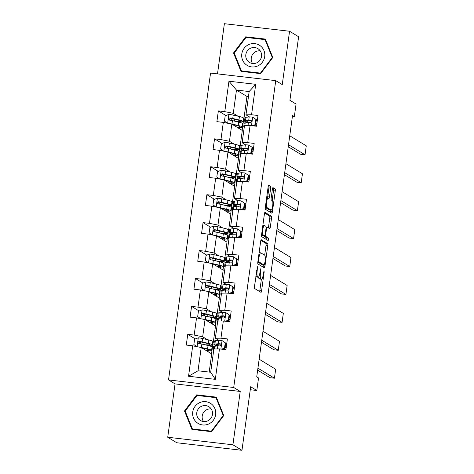 <?xml version="1.0" encoding="UTF-8"?>
<svg xmlns="http://www.w3.org/2000/svg" width="474" height="474" viewBox="0 0 474 474"><rect width="100%" height="100%" fill="white"/><g stroke="black" fill="none" stroke-linecap="round" stroke-linejoin="round"><path stroke-width="0.71" d="M257.453 266.743L254.479 286.497A1.783 0.379 96.6 0 0 254.591 288.47L260.99 292.357A1.783 0.379 96.6 0 0 261.026 292.369A1.783 0.379 96.6 0 0 261.583 290.817L264.142 272.147L264.036 270.755L263.313 274.262A5.7 1.215 96.6 0 1 261.524 279.233A5.7 1.215 96.6 0 1 261.405 279.192L260.872 278.866A5.7 1.215 96.6 0 1 260.504 272.556L260.759 268.758L260.007 272.248A5.7 1.215 96.6 0 1 258.217 277.225A5.7 1.215 96.6 0 1 258.105 277.183L257.572 276.857A5.7 1.215 96.6 0 1 257.204 270.541L257.453 266.743M270.666 188.119A1.783 0.379 96.6 0 0 270.553 186.146L268.758 185.056A1.783 0.379 96.6 0 0 268.722 185.044A1.783 0.379 96.6 0 0 268.166 186.596L265.322 207.334A1.783 0.379 96.6 0 0 265.44 209.307L271.833 213.193A1.783 0.379 96.6 0 0 271.869 213.205A1.783 0.379 96.6 0 0 272.426 211.653L275.27 190.921A1.783 0.379 96.6 0 0 275.157 188.942L272.988 187.627A1.783 0.379 96.6 0 0 272.953 187.615A1.783 0.379 96.6 0 0 272.39 189.167L271.175 198.043A1.783 0.379 96.6 0 0 271.288 200.016L272.366 200.668A4.764 1.013 96.6 0 1 272.704 205.716A4.764 1.013 96.6 0 1 271.175 210.106A4.764 1.013 96.6 0 1 271.075 210.071L266.868 207.511A4.764 1.013 96.6 0 1 266.53 202.457A4.764 1.013 96.6 0 1 268.059 198.073A4.764 1.013 96.6 0 1 268.154 198.108L268.859 198.535A1.783 0.379 96.6 0 0 268.894 198.547A1.783 0.379 96.6 0 0 269.451 196.994L270.666 188.119L268.906 187.917A1.783 0.379 96.6 0 0 268.794 185.944L268.349 185.672M232.918 444.796L240.229 391.447L175.042 383.899L167.731 437.247L232.918 444.796L241.965 450.3L250.675 386.748L256.825 390.487L258.543 377.956L256.73 376.86L292.535 115.478L294.348 116.58L296.06 104.049L289.91 100.304L298.614 36.753L289.567 31.248L224.38 23.7L217.507 73.891M240.229 391.447L233.712 387.483L275.744 80.633L282.261 84.597L289.567 31.248M261.275 239.702A1.783 0.379 96.6 0 0 261.239 239.69A1.783 0.379 96.6 0 0 260.676 241.248L257.838 261.98A1.783 0.379 96.6 0 0 257.951 263.953L264.344 267.846A1.783 0.379 96.6 0 0 264.379 267.857A1.783 0.379 96.6 0 0 264.942 266.305L267.78 245.568A1.783 0.379 96.6 0 0 267.668 243.595L261.198 239.696M261.583 234.654L264.421 213.922A1.783 0.379 96.6 0 1 264.978 212.364A1.783 0.379 96.6 0 1 265.019 212.382L271.412 216.268A1.783 0.379 96.6 0 1 271.525 218.241L270.31 227.117A1.783 0.379 96.6 0 1 269.747 228.669A1.783 0.379 96.6 0 1 269.712 228.658L267.123 227.082A1.783 0.379 96.6 0 0 267.087 227.07A1.783 0.379 96.6 0 0 266.524 228.622L265.718 234.512A1.783 0.379 96.6 0 0 265.831 236.485L268.533 238.126L268.219 240.596L261.695 236.627A1.783 0.379 96.6 0 1 261.583 234.654L263.141 234.843A4.764 1.013 96.6 0 1 262.803 229.795A4.764 1.013 96.6 0 1 264.332 225.411A4.764 1.013 96.6 0 1 264.427 225.446L265.914 226.347A1.783 0.379 96.6 0 1 266.027 228.32L265.221 234.203A1.783 0.379 96.6 0 1 264.658 235.762A1.783 0.379 96.6 0 1 264.622 235.75L263.141 234.843M241.965 450.3L176.778 442.752L167.731 437.247M233.712 387.483L168.525 379.935L210.557 73.085L275.744 80.633M225.914 115.508L218.354 110.904L216.879 121.646L223.313 122.393L220.955 139.581L214.526 138.835L213.057 149.577L219.486 150.323L217.133 167.506L210.699 166.765L209.23 177.501L215.658 178.248L213.306 195.436L206.877 194.69L205.402 205.432L211.837 206.178L209.478 223.361L203.05 222.62L201.58 233.362L208.009 234.103L205.657 251.291L199.222 250.545L197.753 261.287L204.181 262.033L201.829 279.216L195.401 278.475L193.925 289.217L200.36 289.958L198.002 307.146L191.573 306.4L190.104 317.142L196.532 317.888L194.18 335.077L187.745 334.33L186.276 345.072L192.705 345.819L188.539 376.249L215.315 379.348L210.699 372.256L213.887 348.983L219.486 348.917L225.914 349.658L227.39 338.916L220.955 338.175L215.356 338.24L217.714 321.052L223.313 320.987L229.742 321.733L231.211 310.991L224.783 310.245L219.184 310.31L221.536 293.128L227.135 293.062L233.569 293.803L235.039 283.061L228.61 282.32L223.011 282.386L225.363 265.197L230.962 265.132L237.391 265.878L238.866 255.136L232.432 254.39L226.833 254.455L229.191 237.267L234.79 237.201L241.219 237.948L242.688 227.206L236.259 226.465L230.66 226.531L233.012 209.342L238.612 209.277L245.046 210.023L246.516 199.281L240.087 198.535L234.488 198.6L236.84 181.412L242.439 181.346L248.868 182.093L250.343 171.351L243.909 170.604L238.309 170.67L240.668 153.487L246.267 153.422L252.695 154.163L254.171 143.421L247.736 142.68L242.137 142.745L244.489 125.557L250.094 125.492L256.523 126.238L257.992 115.496L251.564 114.749L245.965 114.815L249.152 91.541L236.467 90.072L233.279 113.345L237.96 116.195M218.354 110.904L224.783 111.651L228.954 81.214L255.729 84.319L251.564 114.749M250.094 125.492L247.736 142.68M246.267 153.422L243.909 170.604M242.439 181.346L240.087 198.535M238.612 209.277L236.259 226.465M234.79 237.201L232.432 254.39M230.962 265.132L228.61 282.32M227.135 293.062L224.783 310.245M223.313 320.987L220.955 338.175M219.486 348.917L215.315 379.348M234.138 144.126L229.452 141.276L231.81 124.087L242.303 130.474L239.951 147.663L239.4 147.414M239.411 147.337L239.951 147.663M245.603 144.848L242.137 142.745M231.81 124.087L223.313 122.393M229.452 141.276L220.955 139.581M230.311 172.056L225.63 169.206L227.982 152.018L238.475 158.405L236.123 175.587L235.578 175.344M235.59 175.262L236.123 175.587M241.776 172.779L238.309 170.67M227.982 152.018L219.486 150.323M225.63 169.206L217.133 167.506M226.483 199.981L221.802 197.131L224.155 179.942L234.654 186.329L232.296 203.518L231.75 203.269M231.762 203.192L232.296 203.518M237.948 200.709L234.488 198.6M224.155 179.942L215.658 178.248M221.802 197.131L213.306 195.436M222.662 227.911L217.975 225.061L220.327 207.873L230.826 214.26L228.474 231.448L227.923 231.199M227.935 231.122L228.474 231.448M234.126 228.634L230.66 226.531M220.327 207.873L211.837 206.178M217.975 225.061L209.478 223.361M218.834 255.836L214.147 252.986L216.505 235.803L226.999 242.184L224.646 259.373L224.101 259.13M224.113 259.047L224.646 259.373M230.299 256.564L226.833 254.455M216.505 235.803L208.009 234.103M214.147 252.986L205.657 251.291M215.006 283.766L210.326 280.916L212.678 263.728L223.177 270.115L220.819 287.303L220.274 287.054M220.286 286.977L220.819 287.303M226.471 284.489L223.011 282.386M212.678 263.728L204.181 262.033M210.326 280.916L201.829 279.216M211.185 311.691L206.498 308.841L208.85 291.658L219.349 298.045L216.997 315.228L216.446 314.985M216.458 314.902L216.997 315.228M222.65 312.419L219.184 310.31M208.85 291.658L200.36 289.958M206.498 308.841L198.002 307.146M207.357 339.621L202.671 336.771L205.029 319.583L215.522 325.97L213.17 343.158L212.625 342.909M212.636 342.832L213.17 343.158M218.822 340.344L215.356 338.24M205.029 319.583L196.532 317.888M202.671 336.771L194.18 335.077M188.539 376.249L198.013 370.786L201.201 347.513L211.7 353.9L209.206 372.084M201.201 347.513L192.705 345.819M175.042 383.899L168.525 379.935M292.417 116.355L294.348 116.58M250.266 389.729L256.825 390.487M198.013 370.786L210.699 372.256M243.239 119.407L243.772 119.732L243.227 119.489M248.453 96.631L246.96 96.459L243.772 119.732M246.96 96.459L236.467 90.072L228.954 81.214M249.425 116.924L245.965 114.815M242.137 130.374L243.6 119.715M238.309 158.304L239.773 147.639M234.488 186.229L235.945 175.57M230.66 214.159L232.124 203.5M226.833 242.084L228.296 231.425M223.011 270.014L224.469 259.355M219.184 297.945L220.647 287.28M215.356 325.869L216.819 315.21M211.534 353.8L212.992 343.135M255.729 84.319L249.152 91.541M233.279 113.345L224.783 111.651M208.821 352.146L208.998 350.825M209.674 345.919L209.757 345.279M195.306 338.928L187.745 334.33M226.773 343.395L225.689 343.271M230.601 315.465L229.511 315.34M199.133 311.003L191.573 306.4M212.642 324.216L212.826 322.901M213.496 317.995L213.584 317.349M234.429 287.54L233.338 287.416M202.961 283.073L195.401 278.475M216.47 296.291L216.648 294.97M217.323 290.064L217.412 289.424M238.25 259.61L237.166 259.485M206.782 255.148L199.222 250.545M220.297 268.361L220.475 267.046M221.151 262.134L221.234 261.494M242.078 231.685L240.988 231.555M210.61 227.218L203.05 222.62M224.119 240.437L224.303 239.115M224.972 234.209L225.061 233.564M245.905 203.755L244.815 203.63M214.438 199.287L206.877 194.69M227.947 212.506L228.124 211.191M228.8 206.279L228.889 205.639M249.727 175.83L248.643 175.7M218.259 171.363L210.699 166.765M231.774 184.582L231.952 183.26M232.627 178.354L232.71 177.709M253.554 147.9L252.464 147.775M222.087 143.432L214.526 138.835M235.596 156.651L235.779 155.33M236.449 150.424L236.538 149.784M257.382 119.969L256.292 119.845M239.423 128.721L239.601 127.405M240.277 122.499L240.365 121.854M223.758 415.544L216.31 397.135L196.674 394.86L184.493 410.999L191.946 429.414L211.576 431.684L223.758 415.544M245.722 36.812L233.54 52.952L240.993 71.361L260.623 73.636L272.805 57.496L265.357 39.081L245.722 36.812L246.901 37.529M185.34 411.515L184.493 410.999M197.859 395.577L196.674 394.86M234.387 53.461L233.54 52.952M258.217 277.225L256.458 277.017A5.7 1.215 96.6 0 1 256.339 276.976L255.824 276.662M258.573 277.041A5.7 1.215 96.6 0 0 259.112 278.665L260.872 278.866M261.524 279.233L259.758 279.032A5.7 1.215 96.6 0 1 259.645 278.99L259.112 278.665M259.634 291.534A1.783 0.379 96.6 0 0 259.823 290.615L261.381 279.216M264.676 255.196L266.021 245.366A1.783 0.379 96.6 0 0 265.908 243.393L260.866 240.324M262.993 267.022A1.783 0.379 96.6 0 0 263.183 266.098L263.325 265.043M258.597 260.35L258.68 261.731L264.32 265.156L265.061 261.524A5.7 1.215 96.6 0 0 264.693 255.208L260.854 252.873A5.7 1.215 96.6 0 0 260.741 252.832A5.7 1.215 96.6 0 0 258.946 257.803L258.597 260.35L258.069 260.291M262.584 264.948L257.826 262.081M264.611 212.998L269.647 216.067L271.412 216.268M268.361 227.834A1.783 0.379 96.6 0 0 268.551 226.916L269.765 218.04A1.783 0.379 96.6 0 0 269.647 216.067M263.894 235.673A1.783 0.379 96.6 0 0 264.071 236.277L266.773 237.918L268.533 238.126M266.779 239.72L266.773 237.918M262.94 235.554A1.783 0.379 96.6 0 1 262.898 235.554A1.783 0.379 96.6 0 1 262.863 235.542L261.565 234.754M267.407 197.996A1.783 0.379 96.6 0 0 267.692 196.787L268.906 187.917M271.175 210.106L269.41 209.899A4.764 1.013 96.6 0 1 269.315 209.864L265.31 207.428M272.159 200.543L273.51 190.714A1.783 0.379 96.6 0 0 273.391 188.741L272.58 188.249M270.476 212.37A1.783 0.379 96.6 0 0 270.666 211.451L270.855 210.065M197.948 346.861A4.811 0.456 7.8 0 1 201.385 347.466L207.588 348.911A13.888 1.321 7.8 0 1 211.594 350.416A13.888 1.321 7.8 0 1 206.516 350.748M201.817 347.886L205.929 348.846A11.524 1.096 7.8 0 1 209.259 350.096A11.524 1.096 7.8 0 1 205.971 350.416M197.012 346.678L193.86 344.562L194.595 339.188L198.363 337.808A4.811 0.456 7.8 0 1 202.611 338.513L208.815 339.959A13.888 1.321 7.8 0 1 212.82 341.464L212.352 344.865A13.888 1.321 -172.2 0 0 208.347 343.36L202.143 341.914A4.811 0.456 -172.2 0 0 199.264 341.393C197.747 341.914 197.652 342.631 198.967 343.537A4.811 0.456 7.8 0 1 201.853 344.065L208.05 345.51A13.888 1.321 7.8 0 1 212.062 347.015L211.594 350.416M206.498 345.149A13.888 1.321 -172.2 0 0 212.352 344.865M198.79 343.496L199.785 341.707L206.688 343.3A11.524 1.096 7.8 0 1 210.018 344.545A11.524 1.096 7.8 0 1 204.821 344.758M198.529 343.383L198.967 343.537M221.636 349.166L224.516 348.112L225.251 342.738L221.974 340.539A4.811 0.456 -172.2 0 0 218.591 340.362L215.344 340.717A13.888 1.321 -172.2 0 0 214.372 341.061L213.91 344.462A13.888 1.321 -172.2 0 0 217.732 345.925M221.974 340.539L225.251 342.738M225.63 343.686A11.524 1.096 -172.2 0 0 226.714 343.851M259.148 359.215L275.661 369.264L274.434 378.211L270.032 377.701L257.649 370.17M213.786 349.711A13.888 1.321 -172.2 0 0 213.146 350.013A13.888 1.321 -172.2 0 0 213.685 350.47M257.921 368.168L274.434 378.211M224.516 348.112L224.984 348.396L225.719 343.028M224.984 348.396L222.59 349.273M213.146 350.013L213.614 346.613A13.888 1.321 7.8 0 1 214.586 346.269L217.827 345.913A4.811 0.456 7.8 0 1 219.936 345.967C221.328 345.374 221.429 344.657 220.226 343.816A4.811 0.456 -172.2 0 0 218.123 343.763L214.876 344.118A13.888 1.321 -172.2 0 0 213.91 344.462M225.132 347.318A13.888 1.321 -172.2 0 0 226.217 347.478M226.246 347.252A11.524 1.096 7.8 0 1 225.162 347.087M219.059 345.907A11.524 1.096 7.8 0 1 216.245 344.782A11.524 1.096 7.8 0 1 217.051 344.497L220.623 343.946M223.367 348.988A11.524 1.096 -172.2 0 0 225.95 349.403M211.303 403.901A11.797 11.471 -58.7 0 0 195.081 406.348A11.797 11.471 -58.7 0 0 197.095 422.731A11.797 11.471 -58.7 0 0 213.318 420.284A11.797 11.471 -58.7 0 0 211.303 403.901M209.49 407.13A8.076 7.857 -58.7 0 0 198.144 409.145A8.076 7.857 -58.7 0 0 200.431 420.479A8.076 7.857 -58.7 0 0 211.114 418.009A8.076 7.857 -58.7 0 0 209.49 407.13M203.506 421.54A8.076 7.857 121.3 0 1 211.185 408.92M211.416 431.156L192.397 428.952L185.18 411.112L196.983 395.476L216.002 397.68L223.218 415.52L211.416 431.156L211.801 431.387M193.428 429.586L192.397 428.952M216.701 398.107L216.002 397.68M223.604 415.751L223.218 415.52M241.793 53.941A11.797 11.471 -58.7 0 0 251.653 66.905A11.797 11.471 -58.7 0 0 264.699 56.59A11.797 11.471 -58.7 0 0 254.84 43.632A11.797 11.471 -58.7 0 0 241.793 53.941M245.834 54.617A8.076 7.857 -58.7 0 0 249.472 62.426A8.076 7.857 -58.7 0 0 261.512 56.436A8.076 7.857 -58.7 0 0 257.874 48.626A8.076 7.857 -58.7 0 0 245.834 54.617M252.553 63.492A8.076 7.857 121.3 0 1 260.232 50.872M265.049 39.626L272.266 57.467L260.463 73.109L241.444 70.904L234.221 53.064L246.03 37.428L265.049 39.626L265.748 40.053M272.651 57.704L272.266 57.467M260.848 73.34L260.463 73.109M242.475 71.533L241.444 70.904M201.776 318.937A4.811 0.456 7.8 0 1 205.212 319.535L211.41 320.987A13.888 1.321 7.8 0 1 215.421 322.486A13.888 1.321 7.8 0 1 210.343 322.818M205.645 319.962L209.757 320.922A11.524 1.096 7.8 0 1 213.081 322.166A11.524 1.096 7.8 0 1 209.798 322.486M200.834 318.747L197.682 316.632L198.422 311.264L202.191 309.883A4.811 0.456 7.8 0 1 206.439 310.589L212.636 312.034A13.888 1.321 7.8 0 1 216.648 313.539L216.18 316.94A13.888 1.321 -172.2 0 0 212.174 315.435L205.971 313.989A4.811 0.456 -172.2 0 0 203.091 313.462C201.574 313.984 201.474 314.7 202.795 315.613A4.811 0.456 7.8 0 1 205.675 316.134L211.878 317.58A13.888 1.321 7.8 0 1 215.883 319.085L215.421 322.486M210.326 317.219A13.888 1.321 -172.2 0 0 216.18 316.94M202.617 315.571L203.607 313.782L210.515 315.37A11.524 1.096 7.8 0 1 213.845 316.62A11.524 1.096 7.8 0 1 208.643 316.828M202.351 315.453L202.795 315.613M205.597 291.006A4.811 0.456 7.8 0 1 209.034 291.611L215.237 293.056A13.888 1.321 7.8 0 1 219.249 294.561A13.888 1.321 7.8 0 1 214.165 294.893M209.472 292.031L213.578 292.991A11.524 1.096 7.8 0 1 216.908 294.241A11.524 1.096 7.8 0 1 213.62 294.555M204.661 290.817L201.509 288.707L202.244 283.334L206.012 281.953A4.811 0.456 7.8 0 1 210.26 282.658L216.464 284.104A13.888 1.321 7.8 0 1 220.469 285.609L220.007 289.01A13.888 1.321 -172.2 0 0 215.996 287.505L209.798 286.059A4.811 0.456 -172.2 0 0 206.913 285.538C205.402 286.059 205.301 286.77 206.623 287.682A4.811 0.456 7.8 0 1 209.502 288.21L215.706 289.655A13.888 1.321 7.8 0 1 219.711 291.16L219.249 294.561M214.153 289.294A13.888 1.321 -172.2 0 0 220.007 289.01M206.439 287.641L207.434 285.852L214.343 287.44A11.524 1.096 7.8 0 1 217.667 288.69A11.524 1.096 7.8 0 1 212.471 288.903M206.178 287.522L206.623 287.682M225.464 321.236L228.338 320.181L229.072 314.813L225.796 312.615A4.811 0.456 -172.2 0 0 222.413 312.437L219.172 312.787A13.888 1.321 -172.2 0 0 218.2 313.13L217.732 316.537A13.888 1.321 -172.2 0 0 221.559 317.995M225.796 312.615L229.072 314.813M229.457 315.761A11.524 1.096 -172.2 0 0 230.536 315.927M262.975 331.285L279.488 341.333L278.262 350.286L273.859 349.776L261.476 342.24M217.613 321.787A13.888 1.321 -172.2 0 0 216.974 322.083A13.888 1.321 -172.2 0 0 217.507 322.545M261.749 340.237L278.262 350.286M228.338 320.181L228.812 320.471L229.546 315.097M228.812 320.471L226.418 321.348M216.974 322.083L217.442 318.682A13.888 1.321 7.8 0 1 218.407 318.338L221.654 317.983A4.811 0.456 7.8 0 1 223.758 318.036C225.156 317.444 225.257 316.727 224.054 315.891A4.811 0.456 -172.2 0 0 221.951 315.838L218.704 316.188A13.888 1.321 -172.2 0 0 217.732 316.537M228.96 319.387A13.888 1.321 -172.2 0 0 230.044 319.553M230.074 319.328A11.524 1.096 7.8 0 1 228.989 319.162M222.887 317.983A11.524 1.096 7.8 0 1 220.072 316.857A11.524 1.096 7.8 0 1 220.878 316.567L224.451 316.022M227.194 321.064A11.524 1.096 -172.2 0 0 229.777 321.473M229.292 293.311L232.165 292.257L232.9 286.883L229.623 284.684A4.811 0.456 -172.2 0 0 226.24 284.507L222.993 284.862A13.888 1.321 -172.2 0 0 222.028 285.206L221.559 288.607A13.888 1.321 -172.2 0 0 225.387 290.07M229.623 284.684L232.9 286.883M233.279 287.831A11.524 1.096 -172.2 0 0 234.363 287.996M266.803 303.36L283.316 313.403L282.089 322.356L277.681 321.846L265.298 314.309M221.435 293.856A13.888 1.321 -172.2 0 0 220.801 294.158A13.888 1.321 -172.2 0 0 221.334 294.615M265.576 312.307L282.089 322.356M232.165 292.257L232.633 292.541L233.374 287.173M232.633 292.541L230.24 293.418M220.801 294.158L221.263 290.758A13.888 1.321 7.8 0 1 222.235 290.408L225.482 290.058A4.811 0.456 7.8 0 1 227.585 290.112C228.983 289.513 229.078 288.802 227.881 287.961A4.811 0.456 -172.2 0 0 225.772 287.908L222.531 288.263A13.888 1.321 -172.2 0 0 221.559 288.607M232.781 291.463A13.888 1.321 -172.2 0 0 233.866 291.623M233.895 291.397A11.524 1.096 7.8 0 1 232.817 291.232M226.714 290.052A11.524 1.096 7.8 0 1 223.9 288.927A11.524 1.096 7.8 0 1 224.706 288.642L228.272 288.091M231.016 293.133A11.524 1.096 -172.2 0 0 233.605 293.548M209.425 263.082A4.811 0.456 7.8 0 1 212.862 263.68L219.065 265.126A13.888 1.321 7.8 0 1 223.07 266.631A13.888 1.321 7.8 0 1 217.993 266.963M213.294 264.107L217.406 265.061A11.524 1.096 7.8 0 1 220.736 266.311A11.524 1.096 7.8 0 1 217.448 266.631M208.489 262.892L205.337 260.777L206.072 255.409L209.84 254.023A4.811 0.456 7.8 0 1 214.088 254.728L220.292 256.179A13.888 1.321 7.8 0 1 224.297 257.678L223.835 261.085A13.888 1.321 -172.2 0 0 219.823 259.58L213.62 258.134A4.811 0.456 -172.2 0 0 210.74 257.607C209.224 258.129 209.129 258.845 210.444 259.758A4.811 0.456 7.8 0 1 213.33 260.279L219.527 261.725A13.888 1.321 7.8 0 1 223.538 263.23L223.07 266.631M217.975 261.364A13.888 1.321 -172.2 0 0 223.835 261.085M210.266 259.716L211.262 257.921L218.164 259.515A11.524 1.096 7.8 0 1 221.494 260.765A11.524 1.096 7.8 0 1 216.298 260.973M210.006 259.598L210.444 259.758M213.253 235.151A4.811 0.456 7.8 0 1 216.689 235.756L222.887 237.201A13.888 1.321 7.8 0 1 226.898 238.706A13.888 1.321 7.8 0 1 221.82 239.032M217.122 236.176L221.234 237.136A11.524 1.096 7.8 0 1 224.558 238.386A11.524 1.096 7.8 0 1 221.275 238.7M212.311 234.962L209.158 232.853L209.899 227.479L213.667 226.098A4.811 0.456 7.8 0 1 217.916 226.803L224.113 228.249A13.888 1.321 7.8 0 1 228.124 229.754L227.656 233.155A13.888 1.321 -172.2 0 0 223.651 231.65L217.448 230.204A4.811 0.456 -172.2 0 0 214.568 229.677C213.051 230.198 212.95 230.915 214.272 231.827A4.811 0.456 7.8 0 1 217.151 232.355L223.355 233.801A13.888 1.321 7.8 0 1 227.366 235.305L226.898 238.706M221.802 233.439A13.888 1.321 -172.2 0 0 227.656 233.155M214.094 231.786L215.089 229.997L221.992 231.585A11.524 1.096 7.8 0 1 225.322 232.835A11.524 1.096 7.8 0 1 220.12 233.042M213.827 231.668L214.272 231.827M217.08 207.221A4.811 0.456 7.8 0 1 220.511 207.825L226.714 209.271A13.888 1.321 7.8 0 1 230.725 210.776A13.888 1.321 7.8 0 1 225.648 211.108M220.949 208.252L225.061 209.206A11.524 1.096 7.8 0 1 228.385 210.456A11.524 1.096 7.8 0 1 225.097 210.776M216.138 207.037L212.986 204.922L213.721 199.554L217.489 198.168A4.811 0.456 7.8 0 1 221.737 198.873L227.941 200.318A13.888 1.321 7.8 0 1 231.952 201.823L231.484 205.224A13.888 1.321 -172.2 0 0 227.473 203.725L221.275 202.274A4.811 0.456 -172.2 0 0 218.39 201.752C216.879 202.274 216.778 202.991 218.099 203.897A4.811 0.456 7.8 0 1 220.979 204.424L227.182 205.87A13.888 1.321 7.8 0 1 231.188 207.375L230.725 210.776M225.63 205.509A13.888 1.321 -172.2 0 0 231.484 205.224M217.916 203.861L218.911 202.066L225.82 203.66A11.524 1.096 7.8 0 1 229.143 204.904A11.524 1.096 7.8 0 1 223.947 205.118M217.655 203.743L218.099 203.897M233.119 265.381L235.993 264.326L236.727 258.958L233.451 256.76A4.811 0.456 -172.2 0 0 230.068 256.582L226.821 256.932A13.888 1.321 -172.2 0 0 225.849 257.275L225.387 260.676A13.888 1.321 -172.2 0 0 229.209 262.14M233.451 256.76L236.727 258.958M237.107 259.906A11.524 1.096 -172.2 0 0 238.191 260.072M270.624 275.43L287.137 285.478L285.917 294.431L281.509 293.921L269.125 286.385M225.263 265.932A13.888 1.321 -172.2 0 0 224.623 266.228A13.888 1.321 -172.2 0 0 225.162 266.69M269.398 284.382L285.917 294.431M235.993 264.326L236.461 264.611L237.196 259.242M236.461 264.611L234.067 265.493M224.623 266.228L225.091 262.827A13.888 1.321 7.8 0 1 226.062 262.483L229.303 262.128A4.811 0.456 7.8 0 1 231.413 262.181C232.805 261.589 232.906 260.872 231.703 260.036A4.811 0.456 -172.2 0 0 229.6 259.983L226.353 260.333A13.888 1.321 -172.2 0 0 225.387 260.676M236.609 263.532A13.888 1.321 -172.2 0 0 237.693 263.692M237.723 263.473A11.524 1.096 7.8 0 1 236.639 263.307M230.536 262.122A11.524 1.096 7.8 0 1 227.721 260.996A11.524 1.096 7.8 0 1 228.527 260.712L232.1 260.161M234.843 265.209A11.524 1.096 -172.2 0 0 237.427 265.618M236.941 237.456L239.814 236.402L240.555 231.028L237.273 228.829A4.811 0.456 -172.2 0 0 233.889 228.652L230.648 229.007A13.888 1.321 -172.2 0 0 229.677 229.351L229.209 232.752A13.888 1.321 -172.2 0 0 233.036 234.209M237.273 228.829L240.555 231.028M240.934 231.976A11.524 1.096 -172.2 0 0 242.013 232.142M274.452 247.499L290.965 257.548L289.738 266.501L285.336 265.991L272.953 258.454M229.09 238.001A13.888 1.321 -172.2 0 0 228.45 238.298A13.888 1.321 -172.2 0 0 228.983 238.76M273.225 256.452L289.738 266.501M239.814 236.402L240.288 236.686L241.023 231.312M240.288 236.686L237.895 237.563M228.45 238.298L228.918 234.897A13.888 1.321 7.8 0 1 229.884 234.553L233.131 234.203A4.811 0.456 7.8 0 1 235.234 234.257C236.633 233.658 236.733 232.941 235.531 232.106A4.811 0.456 -172.2 0 0 233.427 232.053L230.18 232.408A13.888 1.321 -172.2 0 0 229.209 232.752M240.437 235.608A13.888 1.321 -172.2 0 0 241.521 235.768M241.55 235.542A11.524 1.096 7.8 0 1 240.466 235.377M234.363 234.197A11.524 1.096 7.8 0 1 231.549 233.072A11.524 1.096 7.8 0 1 232.355 232.787L235.928 232.236M238.671 237.278A11.524 1.096 -172.2 0 0 241.254 237.693M240.768 209.526L243.642 208.471L244.377 203.103L241.1 200.905A4.811 0.456 -172.2 0 0 237.717 200.721L234.47 201.077A13.888 1.321 -172.2 0 0 233.504 201.42L233.036 204.821A13.888 1.321 -172.2 0 0 236.864 206.285M241.1 200.905L244.377 203.103M244.756 204.051A11.524 1.096 -172.2 0 0 245.84 204.211M278.279 219.575L294.792 229.623L293.566 238.57L289.164 238.061L276.775 230.53M232.912 210.077A13.888 1.321 -172.2 0 0 232.278 210.373A13.888 1.321 -172.2 0 0 232.811 210.829M277.053 228.527L293.566 238.57M243.642 208.471L244.11 208.756L244.851 203.387M244.11 208.756L241.716 209.638M232.278 210.373L232.74 206.972A13.888 1.321 7.8 0 1 233.712 206.628L236.959 206.273A4.811 0.456 7.8 0 1 239.062 206.326C240.46 205.734 240.555 205.017 239.358 204.176A4.811 0.456 -172.2 0 0 237.249 204.128L234.008 204.478A13.888 1.321 -172.2 0 0 233.036 204.821M244.258 207.677A13.888 1.321 -172.2 0 0 245.342 207.837M245.372 207.618A11.524 1.096 7.8 0 1 244.294 207.452M238.191 206.267A11.524 1.096 7.8 0 1 235.377 205.141A11.524 1.096 7.8 0 1 236.182 204.857L239.755 204.306M242.492 209.348A11.524 1.096 -172.2 0 0 245.082 209.763M244.596 181.595L247.469 180.541L248.204 175.173L244.928 172.974A4.811 0.456 -172.2 0 0 241.544 172.797L238.298 173.146A13.888 1.321 -172.2 0 0 237.326 173.496L236.864 176.897A13.888 1.321 -172.2 0 0 240.685 178.354M244.928 172.974L248.204 175.173M248.583 176.121A11.524 1.096 -172.2 0 0 249.668 176.287M282.101 191.644L298.62 201.693L297.394 210.646L292.985 210.136L280.602 202.599M236.739 182.146A13.888 1.321 -172.2 0 0 236.099 182.443A13.888 1.321 -172.2 0 0 236.639 182.905M280.875 200.597L297.394 210.646M247.469 180.541L247.938 180.831L248.672 175.457M247.938 180.831L245.544 181.708M236.099 182.443L236.567 179.042A13.888 1.321 7.8 0 1 237.539 178.698L240.78 178.348A4.811 0.456 7.8 0 1 242.889 178.396C244.282 177.803 244.383 177.086 243.18 176.251A4.811 0.456 -172.2 0 0 241.076 176.198L237.835 176.553A13.888 1.321 -172.2 0 0 236.864 176.897M248.086 179.747A13.888 1.321 -172.2 0 0 249.17 179.913M249.2 179.687A11.524 1.096 7.8 0 1 248.115 179.522M242.013 178.343A11.524 1.096 7.8 0 1 239.198 177.217A11.524 1.096 7.8 0 1 240.004 176.932L243.577 176.381M246.32 181.423A11.524 1.096 -172.2 0 0 248.903 181.838M220.902 179.296A4.811 0.456 7.8 0 1 224.338 179.901L230.542 181.346A13.888 1.321 7.8 0 1 234.547 182.851A13.888 1.321 7.8 0 1 229.469 183.177M224.777 180.321L228.883 181.281A11.524 1.096 7.8 0 1 232.213 182.526A11.524 1.096 7.8 0 1 228.924 182.846M219.966 179.107L216.814 176.992L217.548 171.624L221.317 170.243A4.811 0.456 7.8 0 1 225.565 170.948L231.768 172.394A13.888 1.321 7.8 0 1 235.774 173.899L235.311 177.3A13.888 1.321 -172.2 0 0 231.3 175.795L225.097 174.349A4.811 0.456 -172.2 0 0 222.217 173.822C220.7 174.343 220.606 175.06 221.921 175.972A4.811 0.456 7.8 0 1 224.806 176.494L231.004 177.946A13.888 1.321 7.8 0 1 235.015 179.445L234.547 182.851M229.452 177.578A13.888 1.321 -172.2 0 0 235.311 177.3M221.743 175.931L222.739 174.142L229.641 175.73A11.524 1.096 7.8 0 1 232.971 176.98A11.524 1.096 7.8 0 1 227.775 177.187M221.482 175.813L221.921 175.972M224.729 151.366A4.811 0.456 7.8 0 1 228.166 151.97L234.369 153.416A13.888 1.321 7.8 0 1 238.375 154.921A13.888 1.321 7.8 0 1 233.297 155.253M228.598 152.391L232.71 153.351A11.524 1.096 7.8 0 1 236.034 154.601A11.524 1.096 7.8 0 1 232.752 154.921M223.787 151.182L220.635 149.067L221.376 143.693L225.144 142.313A4.811 0.456 7.8 0 1 229.392 143.018L235.59 144.463A13.888 1.321 7.8 0 1 239.601 145.968L239.133 149.369A13.888 1.321 -172.2 0 0 235.128 147.864L228.924 146.419A4.811 0.456 -172.2 0 0 226.045 145.897C224.528 146.419 224.427 147.136 225.748 148.042A4.811 0.456 7.8 0 1 228.628 148.569L234.831 150.015A13.888 1.321 7.8 0 1 238.843 151.52L238.375 154.921M233.279 149.654A13.888 1.321 -172.2 0 0 239.133 149.369M225.571 148.001L226.566 146.211L233.469 147.799A11.524 1.096 7.8 0 1 236.799 149.049A11.524 1.096 7.8 0 1 231.596 149.263M225.304 147.888L225.748 148.042M248.417 153.671L251.291 152.616L252.032 147.242L248.749 145.044A4.811 0.456 -172.2 0 0 245.366 144.866L242.125 145.222A13.888 1.321 -172.2 0 0 241.153 145.565L240.685 148.966A13.888 1.321 -172.2 0 0 244.513 150.43M248.749 145.044L252.032 147.242M252.411 148.19A11.524 1.096 -172.2 0 0 253.489 148.356M285.929 163.72L302.442 173.768L301.215 182.715L296.813 182.206L284.43 174.675M240.567 154.216A13.888 1.321 -172.2 0 0 239.927 154.518A13.888 1.321 -172.2 0 0 240.46 154.974M284.702 172.666L301.215 182.715M251.291 152.616L251.765 152.901L252.5 147.532M251.765 152.901L249.371 153.777M239.927 154.518L240.395 151.117A13.888 1.321 7.8 0 1 241.367 150.773L244.608 150.418A4.811 0.456 7.8 0 1 246.711 150.471C248.109 149.879 248.21 149.162 247.007 148.321A4.811 0.456 -172.2 0 0 244.904 148.267L241.657 148.623A13.888 1.321 -172.2 0 0 240.685 148.966M251.913 151.822A13.888 1.321 -172.2 0 0 252.998 151.982M253.027 151.757A11.524 1.096 7.8 0 1 251.943 151.591M245.84 150.412A11.524 1.096 7.8 0 1 243.026 149.286A11.524 1.096 7.8 0 1 243.832 149.002L247.404 148.451M250.148 153.493A11.524 1.096 -172.2 0 0 252.731 153.908M228.557 123.441A4.811 0.456 7.8 0 1 231.993 124.04L238.191 125.486A13.888 1.321 7.8 0 1 242.202 126.991A13.888 1.321 7.8 0 1 237.124 127.322M232.426 124.466L236.538 125.426A11.524 1.096 7.8 0 1 239.862 126.671A11.524 1.096 7.8 0 1 236.573 126.991M227.615 123.252L224.463 121.137L225.197 115.769L228.966 114.388A4.811 0.456 7.8 0 1 233.214 115.093L239.417 116.539A13.888 1.321 7.8 0 1 243.429 118.044L242.961 121.445A13.888 1.321 -172.2 0 0 238.955 119.94L232.752 118.494A4.811 0.456 -172.2 0 0 229.866 117.967C228.355 118.488 228.255 119.205 229.576 120.118A4.811 0.456 7.8 0 1 232.456 120.639L238.659 122.085A13.888 1.321 7.8 0 1 242.664 123.59L242.202 126.991M237.107 121.723A13.888 1.321 -172.2 0 0 242.961 121.445M229.392 120.076L230.388 118.287L237.296 119.875A11.524 1.096 7.8 0 1 240.62 121.125A11.524 1.096 7.8 0 1 235.424 121.332M229.132 119.958L229.576 120.118M252.245 125.74L255.119 124.686L255.853 119.318L252.577 117.119A4.811 0.456 -172.2 0 0 249.194 116.942L245.953 117.291A13.888 1.321 -172.2 0 0 244.981 117.635L244.513 121.042A13.888 1.321 -172.2 0 0 248.34 122.499M252.577 117.119L255.853 119.318M256.233 120.266A11.524 1.096 -172.2 0 0 257.317 120.432M289.756 135.789L306.269 145.838L305.043 154.791L300.64 154.281L288.251 146.744M244.394 126.291A13.888 1.321 -172.2 0 0 243.755 126.588A13.888 1.321 -172.2 0 0 244.288 127.05M288.53 144.742L305.043 154.791M255.119 124.686L255.587 124.976L256.327 119.602M255.587 124.976L253.193 125.853M243.755 126.588L244.217 123.187A13.888 1.321 7.8 0 1 245.188 122.843L248.435 122.488A4.811 0.456 7.8 0 1 250.539 122.541C251.937 121.948 252.032 121.231 250.835 120.396A4.811 0.456 -172.2 0 0 248.726 120.343L245.485 120.692A13.888 1.321 -172.2 0 0 244.513 121.042M255.735 123.892A13.888 1.321 -172.2 0 0 256.819 124.058M256.849 123.833A11.524 1.096 7.8 0 1 255.77 123.667M249.668 122.488A11.524 1.096 7.8 0 1 246.853 121.362A11.524 1.096 7.8 0 1 247.659 121.071L251.232 120.526M253.969 125.569A11.524 1.096 -172.2 0 0 256.558 125.977M256.671 270.482L257.204 270.541M255.83 276.656L257.572 276.857M256.339 276.976L258.105 277.183M260.309 270.073L260.836 270.139M259.977 272.491L260.504 272.556M259.645 278.99L261.405 279.192M263.609 272.088L264.142 272.147M259.823 290.615L261.583 290.817M257.003 268.065L257.536 268.124M265.908 243.393L267.668 243.595M266.021 245.366L267.78 245.568M263.183 266.098L264.942 266.305M257.886 261.642L258.68 261.731M262.531 264.942L264.291 265.15M258.419 257.743L258.946 257.803M269.765 218.04L271.525 218.241M268.551 226.916L270.31 227.117M265.997 228.563L266.524 228.622M265.185 234.446L265.718 234.512M264.071 236.277L265.831 236.485M262.863 235.542L264.622 235.75M267.692 196.787L269.451 196.994M265.322 207.328L266.868 207.511M269.315 209.864L271.075 210.071M273.391 188.741L275.157 188.942M273.51 190.714L275.27 190.921M270.666 211.451L272.426 211.653M268.794 185.944L270.553 186.146M198.268 337.844L197.06 346.684M208.05 345.51L207.588 348.911M203.257 348.763L203.328 348.242M200.514 343.792L200.775 341.92M203.838 344.527L204.087 342.69M208.815 339.959L208.347 343.36M201.853 344.065L201.385 347.466M202.611 338.513L202.143 341.914M199.785 341.707L199.264 341.393M220.89 349.077L222.051 340.599M214.876 344.118L215.344 340.717M214.212 348.977L214.586 346.269M218.123 343.763L218.591 340.362M217.412 348.941L217.827 345.913M202.096 309.913L200.881 318.759M211.878 317.58L211.41 320.987M207.079 320.833L207.15 320.311M204.341 315.862L204.596 313.989M207.659 316.596L207.914 314.76M212.636 312.034L212.174 315.435M205.675 316.134L205.212 319.535M206.439 310.589L205.971 313.989M203.607 313.782L203.091 313.462M205.917 281.989L204.709 290.829M215.706 289.655L215.237 293.056M210.906 292.908L210.977 292.387M208.169 287.937L208.424 286.059M211.487 288.672L211.736 286.835M216.464 284.104L215.996 287.505M209.502 288.21L209.034 291.611M210.26 282.658L209.798 286.059M207.434 285.852L206.913 285.538M224.717 321.153L225.879 312.668M218.704 316.188L219.172 312.787M218.04 321.052L218.407 318.338M221.951 315.838L222.413 312.437M221.239 321.011L221.654 317.983M228.545 293.222L229.706 284.744M222.531 288.263L222.993 284.862M221.862 293.122L222.235 290.408M225.772 287.908L226.24 284.507M225.067 293.086L225.482 290.058M209.745 254.058L208.536 262.898M219.527 261.725L219.065 265.126M214.734 264.978L214.805 264.456M211.991 260.007L212.251 258.134M215.315 260.741L215.563 258.905M220.292 256.179L219.823 259.58M213.33 260.279L212.862 263.68M214.088 254.728L213.62 258.134M211.262 257.921L210.74 257.607M213.573 226.134L212.358 234.974M223.355 233.801L222.887 237.201M218.555 237.047L218.627 236.526M215.818 232.082L216.073 230.204M219.136 232.817L219.391 230.98M224.113 228.249L223.651 231.65M217.151 232.355L216.689 235.756M217.916 226.803L217.448 230.204M215.089 229.997L214.568 229.677M217.394 198.203L216.185 207.043M227.182 205.87L226.714 209.271M222.383 209.123L222.454 208.601M219.646 204.152L219.9 202.279M222.964 204.887L223.213 203.05M227.941 200.318L227.473 203.725M220.979 204.424L220.511 207.825M221.737 198.873L221.275 202.274M218.911 202.066L218.39 201.752M232.367 265.292L233.528 256.813M226.353 260.333L226.821 256.932M225.689 265.191L226.062 262.483M229.6 259.983L230.068 256.582M228.889 265.156L229.303 262.128M236.194 237.367L237.356 228.883M230.18 232.408L230.648 229.007M229.517 237.267L229.884 234.553M233.427 232.053L233.889 228.652M232.716 237.231L233.131 234.203M240.022 209.437L241.183 200.958M234.008 204.478L234.47 201.077M233.344 209.336L233.712 206.628M237.249 204.128L237.717 200.721M236.544 209.301L236.959 206.273M243.843 181.512L245.005 173.028M237.835 176.553L238.298 173.146M237.166 181.412L237.539 178.698M241.076 176.198L241.544 172.797M240.365 181.37L240.78 178.348M221.222 170.279L220.013 179.119M231.004 177.946L230.542 181.346M226.211 181.192L226.282 180.671M223.467 176.221L223.728 174.349M226.791 176.962L227.04 175.125M231.768 172.394L231.3 175.795M224.806 176.494L224.338 179.901M225.565 170.948L225.097 174.349M222.739 174.142L222.217 173.822M225.049 142.348L223.835 151.188M234.831 150.015L234.369 153.416M230.032 153.268L230.103 152.747M227.295 148.297L227.55 146.425M230.613 149.032L230.868 147.195M235.59 144.463L235.128 147.864M228.628 148.569L228.166 151.97M229.392 143.018L228.924 146.419M226.566 146.211L226.045 145.897M247.671 153.582L248.832 145.103M241.657 148.623L242.125 145.222M240.993 153.481L241.367 150.773M244.904 148.267L245.366 144.866M244.193 153.446L244.608 150.418M228.877 114.418L227.662 123.264M238.659 122.085L238.191 125.486M233.86 125.337L233.931 124.816M231.122 120.366L231.377 118.494M234.44 121.101L234.689 119.264M239.417 116.539L238.955 119.94M232.456 120.639L231.993 124.04M233.214 115.093L232.752 118.494M230.388 118.287L229.866 117.967M251.498 125.657L252.66 117.173M245.485 120.692L245.953 117.291M244.821 125.551L245.188 122.843M248.726 120.343L249.194 116.942M248.021 125.515L248.435 122.488M262.555 264.954L264.32 265.156M259.118 252.642L260.741 252.832M262.869 225.239L264.332 225.411M262.898 235.554L264.658 235.762M266.613 197.907L268.059 198.073"/></g></svg>
